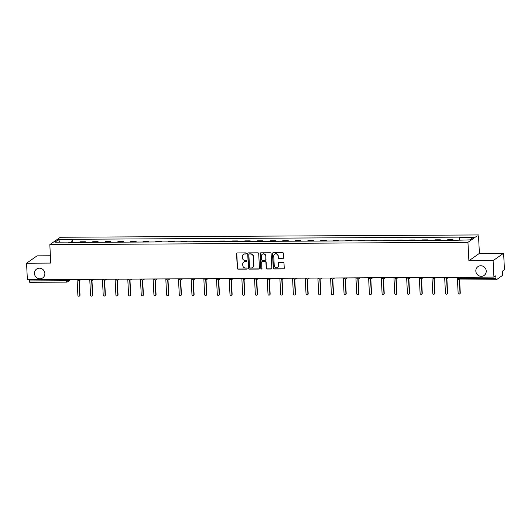 <?xml version="1.0" encoding="UTF-8"?>
<svg xmlns="http://www.w3.org/2000/svg" width="531" height="531" viewBox="0 0 531 531"><rect width="100%" height="100%" fill="white"/><g stroke="black" fill="none" stroke-linecap="round" stroke-linejoin="round"><path stroke-width="0.8" d="M246.391 253.446A0.577 0.551 -125 0 0 245.807 252.882L237.33 252.929A0.823 0.783 -125 0 0 236.574 253.745L237.317 268.367A0.823 0.783 -125 0 0 238.153 269.171L246.63 269.124A0.577 0.551 -125 0 0 247.154 268.553A0.577 0.551 -125 0 0 246.57 267.989L245.475 267.996A2.642 2.516 -125 0 1 242.786 265.407L242.727 264.192A2.642 2.516 -125 0 1 245.149 261.577L246.245 261.571A0.577 0.551 -125 0 0 246.776 261A0.577 0.551 -125 0 0 246.185 260.436L245.09 260.442A2.642 2.516 -125 0 1 242.408 257.86L242.342 256.639A2.642 2.516 -125 0 1 244.764 254.024L245.86 254.024A0.577 0.551 -125 0 0 246.391 253.446M475.829 271.069A5.376 5.118 -125 0 0 484.113 275.443A5.376 5.118 -125 0 0 483.256 266.363A5.376 5.118 -125 0 0 475.829 271.069M34.469 273.518A5.376 5.118 -125 0 0 42.752 277.892A5.376 5.118 -125 0 0 41.896 268.812A5.376 5.118 -125 0 0 34.469 273.518M282.957 258.405A0.823 0.783 -125 0 0 283.713 257.588L283.508 253.486A0.823 0.783 -125 0 0 282.671 252.683L273.259 252.729A0.823 0.783 -125 0 0 272.503 253.546L273.246 268.168A0.823 0.783 -125 0 0 274.082 268.971L283.494 268.918A0.823 0.783 -125 0 0 284.251 268.102L283.999 263.15A0.823 0.783 -125 0 0 283.162 262.341L279.133 262.367A0.823 0.783 -125 0 0 278.377 263.184L278.503 265.639A2.204 2.104 -125 0 1 275.45 267.571A2.204 2.104 -125 0 1 274.235 265.659L273.744 256.042A2.204 2.104 -125 0 1 276.79 254.11A2.204 2.104 -125 0 1 278.012 256.015L278.091 257.621A0.823 0.783 -125 0 0 278.934 258.424L283.169 258.258A0.823 0.783 -125 0 0 283.494 258.185M467.95 242.315L468.886 260.767L493.1 260.628L493.93 277.096L27.386 279.678L26.55 263.217L50.764 263.077L49.828 244.632L467.95 242.315L478.471 234.941L60.348 237.257L49.828 244.632M258.703 253.626A0.823 0.783 -125 0 0 257.867 252.816L248.455 252.869A0.823 0.783 -125 0 0 247.698 253.685L248.442 268.301A0.823 0.783 -125 0 0 249.278 269.111L258.69 269.058A0.823 0.783 -125 0 0 259.447 268.241L258.703 253.626M260.86 252.802L270.266 252.749A0.823 0.783 -125 0 1 271.109 253.559L271.845 268.175A0.823 0.783 -125 0 1 271.089 268.991L267.066 269.011A0.823 0.783 -125 0 1 266.223 268.201L265.925 262.274A0.823 0.783 -125 0 0 265.088 261.471L262.414 261.484A0.823 0.783 -125 0 0 261.657 262.301L261.969 268.474A0.577 0.551 -125 0 1 261.172 268.978A0.577 0.551 -125 0 1 260.854 268.48L260.104 253.619A0.823 0.783 -125 0 1 260.86 252.802M493.1 260.628L503.614 253.26L504.45 269.721L502.585 271.029L502.718 273.591A1.679 0.431 89.7 0 1 502.379 275.543L496.425 279.711A1.679 0.431 89.7 0 1 496.352 279.737L459.547 279.943A1.679 0.431 -90.3 0 1 459.116 278.556L495.921 278.357A1.679 0.431 89.7 0 0 496.352 279.737M50.392 255.769L37.07 255.842L26.55 263.217M503.614 253.26L479.4 253.393L478.471 234.941M493.93 277.096L495.795 275.788L495.921 278.357M29.882 282.3A1.679 0.431 -90.3 0 1 29.809 282.326A1.679 0.431 -90.3 0 1 29.378 280.939L66.183 280.733L68.227 280.428L69.634 279.445M29.311 279.664L29.378 280.939M84.655 242.355A3.863 0.989 -90.3 0 1 84.787 242.222L79.424 242.249A3.863 0.989 89.7 0 0 79.292 242.382M79.424 242.249L80.068 241.797L85.431 241.771L85.458 242.348M84.787 242.222L85.431 241.771M98.135 242.282L98.102 241.698L92.746 241.731L92.102 242.182A3.863 0.989 89.7 0 0 91.969 242.315M97.326 242.282A3.863 0.989 -90.3 0 1 97.465 242.149L98.102 241.698M110.813 242.209L110.78 241.632L105.417 241.658L104.773 242.109A3.863 0.989 89.7 0 0 104.64 242.242M110.003 242.216A3.863 0.989 -90.3 0 1 110.136 242.083L110.78 241.632M123.484 242.136L123.457 241.559L118.094 241.592L117.451 242.036A3.863 0.989 89.7 0 0 117.318 242.176M122.681 242.143A3.863 0.989 -90.3 0 1 122.814 242.01L123.457 241.559M136.162 242.07L136.128 241.492L130.765 241.519L130.128 241.97A3.863 0.989 89.7 0 0 129.989 242.103M135.352 242.076A3.863 0.989 -90.3 0 1 135.491 241.937L136.128 241.492M148.833 241.997L148.806 241.419L143.443 241.452L142.799 241.897A3.863 0.989 89.7 0 0 142.666 242.03M148.03 242.003A3.863 0.989 -90.3 0 1 148.162 241.87L148.806 241.419M161.51 241.93L161.484 241.353L156.121 241.379L155.477 241.831A3.863 0.989 89.7 0 0 155.344 241.963M160.707 241.93A3.863 0.989 -90.3 0 1 160.84 241.797L161.484 241.353M174.188 241.857L174.155 241.28L168.792 241.306L168.154 241.758A3.863 0.989 89.7 0 0 168.015 241.89M173.378 241.864A3.863 0.989 -90.3 0 1 173.518 241.731L174.155 241.28M186.859 241.791L186.832 241.207L181.469 241.24L180.825 241.691A3.863 0.989 89.7 0 0 180.693 241.824M186.056 241.791A3.863 0.989 -90.3 0 1 186.189 241.658L186.832 241.207M199.537 241.718L199.51 241.14L194.147 241.167L193.503 241.618A3.863 0.989 89.7 0 0 193.37 241.751M198.733 241.724A3.863 0.989 -90.3 0 1 198.866 241.592L199.51 241.14M212.214 241.645L212.181 241.067L206.818 241.101L206.181 241.545A3.863 0.989 89.7 0 0 206.041 241.685M211.404 241.651A3.863 0.989 -90.3 0 1 211.544 241.519L212.181 241.067M224.885 241.578L224.859 241.001L219.495 241.028L218.852 241.479A3.863 0.989 89.7 0 0 218.719 241.612M224.082 241.585A3.863 0.989 -90.3 0 1 224.215 241.446L224.859 241.001M237.563 241.505L237.536 240.928L232.173 240.961L231.529 241.406A3.863 0.989 89.7 0 0 231.397 241.539M236.76 241.512A3.863 0.989 -90.3 0 1 236.892 241.379L237.536 240.928M250.24 241.439L250.207 240.855L244.844 240.888L244.207 241.339A3.863 0.989 89.7 0 0 244.068 241.472M249.431 241.439A3.863 0.989 -90.3 0 1 249.563 241.306L250.207 240.855M262.911 241.366L262.885 240.789L257.522 240.815L256.878 241.266A3.863 0.989 89.7 0 0 256.745 241.399M262.108 241.373A3.863 0.989 -90.3 0 1 262.241 241.24L262.885 240.789M275.589 241.3L275.556 240.716L270.199 240.749L269.556 241.2A3.863 0.989 89.7 0 0 269.423 241.333M274.779 241.3A3.863 0.989 -90.3 0 1 274.919 241.167L275.556 240.716M288.267 241.227L288.233 240.649L282.87 240.676L282.233 241.127A3.863 0.989 89.7 0 0 282.094 241.26M287.457 241.233A3.863 0.989 -90.3 0 1 287.59 241.094L288.233 240.649M300.938 241.154L300.911 240.576L295.548 240.609L294.904 241.054A3.863 0.989 89.7 0 0 294.771 241.193M300.134 241.16A3.863 0.989 -90.3 0 1 300.267 241.028L300.911 240.576M313.615 241.087L313.582 240.51L308.219 240.536L307.582 240.988A3.863 0.989 89.7 0 0 307.442 241.12M312.805 241.087A3.863 0.989 -90.3 0 1 312.945 240.955L313.582 240.51M326.286 241.014L326.26 240.437L320.897 240.463L320.253 240.915A3.863 0.989 89.7 0 0 320.12 241.047M325.483 241.021A3.863 0.989 -90.3 0 1 325.616 240.888L326.26 240.437M338.964 240.948L338.937 240.364L333.574 240.397L332.93 240.848A3.863 0.989 89.7 0 0 332.798 240.981M338.161 240.948A3.863 0.989 -90.3 0 1 338.293 240.815L338.937 240.364M351.641 240.875L351.608 240.297L346.245 240.324L345.608 240.775A3.863 0.989 89.7 0 0 345.469 240.908M350.832 240.882A3.863 0.989 -90.3 0 1 350.971 240.749L351.608 240.297M364.312 240.802L364.286 240.224L358.923 240.258L358.279 240.702A3.863 0.989 89.7 0 0 358.146 240.842M363.509 240.808A3.863 0.989 -90.3 0 1 363.642 240.676L364.286 240.224M376.99 240.735L376.964 240.158L371.6 240.185L370.957 240.636A3.863 0.989 89.7 0 0 370.824 240.769M376.187 240.742A3.863 0.989 -90.3 0 1 376.32 240.603L376.964 240.158M389.668 240.662L389.635 240.085L384.271 240.118L383.634 240.563A3.863 0.989 89.7 0 0 383.495 240.696M388.858 240.669A3.863 0.989 -90.3 0 1 388.997 240.536L389.635 240.085M402.339 240.596L402.312 240.019L396.949 240.045L396.305 240.497A3.863 0.989 89.7 0 0 396.172 240.629M401.536 240.596A3.863 0.989 -90.3 0 1 401.668 240.463L402.312 240.019M415.016 240.523L414.99 239.946L409.627 239.972L408.983 240.424A3.863 0.989 89.7 0 0 408.85 240.556M414.213 240.53A3.863 0.989 -90.3 0 1 414.346 240.397L414.99 239.946M427.694 240.457L427.661 239.873L422.298 239.906L421.66 240.357A3.863 0.989 89.7 0 0 421.521 240.49M426.884 240.457A3.863 0.989 -90.3 0 1 427.024 240.324L427.661 239.873M440.365 240.384L440.338 239.806L434.975 239.833L434.331 240.284A3.863 0.989 89.7 0 0 434.199 240.417M439.562 240.39A3.863 0.989 -90.3 0 1 439.695 240.258L440.338 239.806M453.043 240.311L453.009 239.733L447.653 239.766L447.009 240.211A3.863 0.989 89.7 0 0 446.876 240.351M452.233 240.317A3.863 0.989 -90.3 0 1 452.372 240.185L453.009 239.733M68.725 242.441L68.599 242.103L54.945 242.176L58.483 239.7L72.13 239.62L71.645 242.428M459.275 239.932L459.7 237.476L460.198 237.131L72.628 239.275L72.13 239.62M459.7 237.476L473.353 237.403L469.816 239.879L455.671 240.297L68.101 242.448L68.599 242.103M468.886 260.767L479.4 253.393M72.787 242.421L72.628 239.275M58.483 239.7L60.103 242.149M246.258 253.838A0.577 0.551 -125 0 1 246.072 253.871L244.977 253.878A2.642 2.516 -125 0 0 243.49 254.395M243.868 261.942A2.642 2.516 -125 0 1 245.355 261.431L246.457 261.425A0.577 0.551 -125 0 0 246.643 261.391M237.012 253.002A0.823 0.783 -125 0 0 236.786 253.599L237.523 268.215A0.823 0.783 -125 0 0 238.366 269.025L246.835 268.978A0.577 0.551 -125 0 0 247.028 268.945M248.136 252.942A0.823 0.783 -125 0 0 247.911 253.539L248.647 268.155A0.823 0.783 -125 0 0 249.49 268.965L258.902 268.912A0.823 0.783 -125 0 0 259.221 268.839M249.391 254.004A0.577 0.551 -125 0 0 248.86 254.575L249.51 267.405A0.577 0.551 -125 0 0 250.101 267.969L251.256 267.963A2.642 2.516 -125 0 0 253.672 265.347L253.227 256.579A2.642 2.516 -125 0 0 250.546 253.997L249.603 253.851A0.577 0.551 -125 0 0 249.205 254.037M252.743 267.451A2.642 2.516 -125 0 0 253.884 265.201L253.672 265.347M249.603 253.851L250.758 253.845A2.642 2.516 -125 0 1 253.44 256.433L253.884 265.201M262.095 261.557A0.823 0.783 -125 0 1 262.626 261.338L265.294 261.318A0.823 0.783 -125 0 1 266.137 262.128L266.436 268.055A0.823 0.783 -125 0 0 267.272 268.865L271.301 268.845A0.823 0.783 -125 0 0 271.62 268.772M260.535 252.875A0.823 0.783 -125 0 0 260.309 253.473L261.066 268.328A0.577 0.551 -125 0 0 261.836 268.859M265.613 256.128A2.204 2.104 -125 0 0 262.214 254.329A2.204 2.104 -125 0 0 261.345 256.148L261.517 259.54A0.823 0.783 -125 0 0 262.354 260.349L265.029 260.329A0.823 0.783 -125 0 0 265.785 259.513L265.825 255.975A2.204 2.104 -125 0 0 262.321 254.263M265.56 260.11A0.823 0.783 -125 0 0 265.998 259.367L265.785 259.513M265.825 255.975L265.998 259.367M274.719 254.15A2.204 2.104 -125 0 1 278.224 255.869L278.304 257.475A0.823 0.783 -125 0 0 279.14 258.278L283.169 258.258M277.733 267.378A2.204 2.104 -125 0 0 278.709 265.493L278.503 265.639M278.808 262.44A0.823 0.783 -125 0 0 278.589 263.037L278.709 265.493M272.941 252.802A0.823 0.783 -125 0 0 272.715 253.4L273.452 268.016A0.823 0.783 -125 0 0 274.295 268.825L283.7 268.772A0.823 0.783 -125 0 0 284.025 268.699M77.075 279.406L77.878 295.269A0.969 0.923 -125 0 0 79.371 296.059A0.969 0.923 -125 0 0 79.75 295.263L78.993 280.381M79.278 280.395L80.022 295.07A0.969 0.923 55 0 1 79.643 295.867L79.371 296.059M89.752 279.333L90.555 295.203A0.969 0.923 -125 0 0 92.042 295.986A0.969 0.923 -125 0 0 92.421 295.19L91.671 280.315M91.956 280.322L92.699 294.997A0.969 0.923 55 0 1 92.314 295.794L92.042 295.986M102.423 279.26L103.226 295.13A0.969 0.923 -125 0 0 104.72 295.913A0.969 0.923 -125 0 0 105.098 295.117L104.341 280.242M104.627 280.255L105.37 294.931A0.969 0.923 55 0 1 104.992 295.727L104.72 295.913M115.101 279.193L115.904 295.057A0.969 0.923 -125 0 0 117.391 295.847A0.969 0.923 -125 0 0 117.776 295.05L117.019 280.176M118.738 279.173A1.679 1.6 55 0 1 117.305 280.156L118.048 294.858A0.969 0.923 55 0 1 117.67 295.654L117.391 295.847M127.779 279.12L128.582 294.99A0.969 0.923 -125 0 0 130.068 295.774A0.969 0.923 -125 0 0 130.447 294.977L129.697 280.102M131.416 279.1A1.679 1.6 55 0 1 129.982 280.089L130.726 294.785A0.969 0.923 55 0 1 130.341 295.581L130.068 295.774M140.449 279.054L141.253 294.917A0.969 0.923 -125 0 0 142.746 295.707A0.969 0.923 -125 0 0 143.124 294.911L142.368 280.029M142.653 280.043L143.397 294.718A0.969 0.923 55 0 1 143.018 295.515L142.746 295.707M153.127 278.981L153.93 294.851A0.969 0.923 -125 0 0 155.417 295.634A0.969 0.923 -125 0 0 155.802 294.838L155.045 279.963M155.331 279.97L156.074 294.645A0.969 0.923 55 0 1 155.696 295.442L155.417 295.634M165.805 278.914L166.608 294.778A0.969 0.923 -125 0 0 168.095 295.568A0.969 0.923 -125 0 0 168.473 294.765L167.723 279.89M168.002 279.903L168.745 294.579A0.969 0.923 55 0 1 168.367 295.375L168.095 295.568M178.476 278.841L179.279 294.705A0.969 0.923 -125 0 0 180.772 295.495A0.969 0.923 -125 0 0 181.151 294.698L180.394 279.824M180.679 279.83L181.423 294.506A0.969 0.923 55 0 1 181.044 295.302L180.772 295.495M191.153 278.768L191.956 294.639A0.969 0.923 -125 0 0 193.443 295.422A0.969 0.923 -125 0 0 193.828 294.625L193.072 279.751M193.357 279.764L194.1 294.433A0.969 0.923 55 0 1 193.722 295.229L193.443 295.422M203.831 278.702L204.634 294.566A0.969 0.923 -125 0 0 206.121 295.355A0.969 0.923 -125 0 0 206.499 294.559L205.749 279.678M206.028 279.691L206.771 294.366A0.969 0.923 55 0 1 206.393 295.163L206.121 295.355M216.502 278.629L217.305 294.499A0.969 0.923 -125 0 0 218.799 295.282A0.969 0.923 -125 0 0 219.177 294.486L218.42 279.611M220.139 278.609A1.679 1.6 55 0 1 218.706 279.598L219.449 294.293A0.969 0.923 55 0 1 219.071 295.09L218.799 295.282M229.18 278.563L229.983 294.426A0.969 0.923 -125 0 0 231.47 295.216A0.969 0.923 -125 0 0 231.848 294.42L231.098 279.538M232.817 278.543A1.679 1.6 55 0 1 231.383 279.525L232.127 294.227A0.969 0.923 55 0 1 231.742 295.024L231.47 295.216M241.851 278.49L242.66 294.36A0.969 0.923 -125 0 0 244.147 295.143A0.969 0.923 -125 0 0 244.525 294.347L243.775 279.472M245.488 278.47A1.679 1.6 55 0 1 244.054 279.459L244.798 294.154A0.969 0.923 55 0 1 244.419 294.951L244.147 295.143M254.528 278.417L255.331 294.287A0.969 0.923 -125 0 0 256.825 295.07A0.969 0.923 -125 0 0 257.203 294.274L256.446 279.399M256.732 279.412L257.475 294.088A0.969 0.923 55 0 1 257.097 294.884L256.825 295.07M267.206 278.35L268.009 294.214A0.969 0.923 -125 0 0 269.496 295.004A0.969 0.923 -125 0 0 269.874 294.207L269.124 279.333M269.409 279.339L270.153 294.015A0.969 0.923 55 0 1 269.768 294.811L269.496 295.004M279.877 278.277L280.68 294.147A0.969 0.923 -125 0 0 282.173 294.931A0.969 0.923 -125 0 0 282.552 294.134L281.795 279.26M282.08 279.273L282.824 293.942A0.969 0.923 55 0 1 282.446 294.738L282.173 294.931M292.554 278.211L293.358 294.074A0.969 0.923 -125 0 0 294.844 294.864A0.969 0.923 -125 0 0 295.229 294.068L294.473 279.187M294.758 279.2L295.501 293.875A0.969 0.923 55 0 1 295.123 294.672L294.844 294.864M305.232 278.138L306.035 294.008A0.969 0.923 -125 0 0 307.522 294.791A0.969 0.923 -125 0 0 307.9 293.995L307.15 279.12M307.436 279.127L308.179 293.802A0.969 0.923 55 0 1 307.794 294.599L307.522 294.791M317.903 278.071L318.706 293.935A0.969 0.923 -125 0 0 320.2 294.725A0.969 0.923 -125 0 0 320.578 293.928L319.821 279.047M320.107 279.06L320.85 293.736A0.969 0.923 55 0 1 320.472 294.532L320.2 294.725M330.581 277.998L331.384 293.869A0.969 0.923 -125 0 0 332.871 294.652A0.969 0.923 -125 0 0 333.256 293.855L332.499 278.981M334.218 277.978A1.679 1.6 55 0 1 332.784 278.967L333.528 293.663A0.969 0.923 55 0 1 333.149 294.459L332.871 294.652M343.258 277.925L344.061 293.796A0.969 0.923 -125 0 0 345.548 294.579A0.969 0.923 -125 0 0 345.927 293.782L345.177 278.908M346.896 277.905A1.679 1.6 55 0 1 345.462 278.894L346.199 293.597A0.969 0.923 55 0 1 345.82 294.393L345.548 294.579M355.929 277.859L356.732 293.723A0.969 0.923 -125 0 0 358.226 294.513A0.969 0.923 -125 0 0 358.604 293.716L357.848 278.841M358.133 278.848L358.876 293.524A0.969 0.923 55 0 1 358.498 294.32L358.226 294.513M368.607 277.786L369.41 293.656A0.969 0.923 -125 0 0 370.897 294.44A0.969 0.923 -125 0 0 371.282 293.643L370.525 278.768M370.811 278.775L371.554 293.451A0.969 0.923 55 0 1 371.176 294.247L370.897 294.44M381.285 277.72L382.088 293.583A0.969 0.923 -125 0 0 383.574 294.373A0.969 0.923 -125 0 0 383.953 293.577L383.203 278.695M383.482 278.709L384.225 293.384A0.969 0.923 55 0 1 383.847 294.181L383.574 294.373M393.956 277.647L394.759 293.517A0.969 0.923 -125 0 0 396.252 294.3A0.969 0.923 -125 0 0 396.63 293.504L395.874 278.629M396.159 278.636L396.903 293.311A0.969 0.923 55 0 1 396.524 294.108L396.252 294.3M406.633 277.58L407.436 293.444A0.969 0.923 -125 0 0 408.923 294.234A0.969 0.923 -125 0 0 409.301 293.431L408.551 278.556M408.837 278.569L409.58 293.245A0.969 0.923 55 0 1 409.195 294.041L408.923 294.234M419.304 277.507L420.114 293.371A0.969 0.923 -125 0 0 421.601 294.161A0.969 0.923 -125 0 0 421.979 293.364L421.229 278.49M421.508 278.496L422.251 293.172A0.969 0.923 55 0 1 421.873 293.968L421.601 294.161M431.982 277.434L432.785 293.304A0.969 0.923 -125 0 0 434.278 294.088A0.969 0.923 -125 0 0 434.657 293.291L433.9 278.417M434.185 278.43L434.929 293.099A0.969 0.923 55 0 1 434.55 293.895L434.278 294.088M444.659 277.368L445.463 293.231A0.969 0.923 -125 0 0 446.949 294.021A0.969 0.923 -125 0 0 447.328 293.225L446.578 278.35M448.297 277.348A1.679 1.6 55 0 1 446.863 278.33L447.606 293.032A0.969 0.923 55 0 1 447.221 293.829L446.949 294.021M457.33 277.295L458.134 293.165A0.969 0.923 -125 0 0 459.627 293.948A0.969 0.923 -125 0 0 460.005 293.152L459.335 279.93M459.62 279.943L460.277 292.959A0.969 0.923 55 0 1 459.899 293.756L459.627 293.948M68.18 279.452L68.227 280.428A1.679 1.6 -125 0 1 66.687 282.094A1.679 0.431 -90.3 0 1 66.614 282.12A1.679 0.431 -90.3 0 1 66.183 280.733L66.116 279.465M439.695 240.258L434.331 240.284M427.024 240.324L421.66 240.357M414.346 240.397L408.983 240.424M401.668 240.463L396.305 240.497M388.997 240.536L383.634 240.563M376.32 240.603L370.957 240.636M363.642 240.676L358.279 240.702M350.971 240.749L345.608 240.775M338.293 240.815L332.93 240.848M325.616 240.888L320.253 240.915M312.945 240.955L307.582 240.988M300.267 241.028L294.904 241.054M287.59 241.094L282.233 241.127M274.919 241.167L269.556 241.2M262.241 241.24L256.878 241.266M249.563 241.306L244.207 241.339M236.892 241.379L231.529 241.406M224.215 241.446L218.852 241.479M211.544 241.519L206.181 241.545M198.866 241.592L193.503 241.618M186.189 241.658L180.825 241.691M173.518 241.731L168.154 241.758M160.84 241.797L155.477 241.831M148.162 241.87L142.799 241.897M135.491 241.937L130.128 241.97M122.814 242.01L117.451 242.036M110.136 242.083L104.773 242.109M97.465 242.149L92.102 242.182M452.372 240.185L447.009 240.211M80.712 279.386A1.679 1.6 55 0 1 79.278 280.368M93.39 279.313A1.679 1.6 55 0 1 91.956 280.302M106.061 279.24A1.679 1.6 55 0 1 104.627 280.229M144.087 279.034A1.679 1.6 55 0 1 142.653 280.016M156.764 278.961A1.679 1.6 55 0 1 155.331 279.95M169.442 278.894A1.679 1.6 55 0 1 168.008 279.877M182.113 278.821A1.679 1.6 55 0 1 180.679 279.81M194.791 278.748A1.679 1.6 55 0 1 193.357 279.737M207.462 278.682A1.679 1.6 55 0 1 206.035 279.664M258.166 278.397A1.679 1.6 55 0 1 256.732 279.386M270.843 278.33A1.679 1.6 55 0 1 269.409 279.313M283.514 278.257A1.679 1.6 55 0 1 282.08 279.246M296.192 278.191A1.679 1.6 55 0 1 294.758 279.173M308.869 278.118A1.679 1.6 55 0 1 307.436 279.107M321.54 278.052A1.679 1.6 55 0 1 320.107 279.034M359.567 277.839A1.679 1.6 55 0 1 358.133 278.821M372.244 277.766A1.679 1.6 55 0 1 370.811 278.755M384.915 277.7A1.679 1.6 55 0 1 383.488 278.682M397.593 277.627A1.679 1.6 55 0 1 396.159 278.616M410.271 277.56A1.679 1.6 55 0 1 408.837 278.543M422.942 277.487A1.679 1.6 55 0 1 421.508 278.476M435.619 277.414A1.679 1.6 55 0 1 434.185 278.403M459.049 277.288L459.116 278.556L457.855 278.35A1.679 1.679 0 0 0 459.547 279.943A1.679 0.431 -90.3 0 0 459.62 279.917M457.914 278.271L457.802 277.295M77.659 279.399A1.679 1.679 0 0 0 80.161 280.089L81.177 279.379M90.336 279.333A1.679 1.679 0 0 0 92.832 280.023L93.848 279.313M103.014 279.26A1.679 1.679 0 0 0 105.51 279.95L106.525 279.24M115.685 279.187A1.679 1.679 0 0 0 118.187 279.883L119.196 279.167M128.363 279.12A1.679 1.679 0 0 0 130.858 279.81L131.874 279.1M141.034 279.047A1.679 1.679 0 0 0 143.536 279.737L144.551 279.027M153.711 278.981A1.679 1.679 0 0 0 156.214 279.671L157.222 278.961M166.389 278.908A1.679 1.679 0 0 0 168.885 279.598L169.9 278.888M179.06 278.835A1.679 1.679 0 0 0 181.562 279.532L182.578 278.821M191.737 278.768A1.679 1.679 0 0 0 194.24 279.459L195.249 278.748M204.415 278.695A1.679 1.679 0 0 0 206.911 279.386L207.926 278.675M217.086 278.629A1.679 1.679 0 0 0 219.588 279.319L220.604 278.609M229.764 278.556A1.679 1.679 0 0 0 232.259 279.246L233.275 278.536M242.441 278.49A1.679 1.679 0 0 0 244.937 279.18L245.953 278.47M255.112 278.417A1.679 1.679 0 0 0 257.615 279.107L258.63 278.397M267.79 278.344A1.679 1.679 0 0 0 270.286 279.04L271.301 278.324M280.468 278.277A1.679 1.679 0 0 0 282.963 278.967L283.979 278.257M293.139 278.204A1.679 1.679 0 0 0 295.641 278.894L296.656 278.184M305.816 278.138A1.679 1.679 0 0 0 308.312 278.828L309.327 278.118M318.487 278.065A1.679 1.679 0 0 0 320.989 278.755L322.005 278.045M331.165 277.998A1.679 1.679 0 0 0 333.667 278.689L334.676 277.978M343.842 277.925A1.679 1.679 0 0 0 346.338 278.616L347.354 277.905M356.513 277.852A1.679 1.679 0 0 0 359.016 278.549L360.031 277.832M369.191 277.786A1.679 1.679 0 0 0 371.693 278.476L372.702 277.766M381.869 277.713A1.679 1.679 0 0 0 384.364 278.403L385.38 277.693M394.54 277.647A1.679 1.679 0 0 0 397.042 278.337L398.058 277.627M407.217 277.574A1.679 1.679 0 0 0 409.713 278.264L410.728 277.554M419.895 277.501A1.679 1.679 0 0 0 422.391 278.198L423.406 277.487M432.566 277.434A1.679 1.679 0 0 0 435.068 278.125L436.084 277.414M445.243 277.361A1.679 1.679 0 0 0 447.739 278.052L448.755 277.341M70.962 279.439L67.57 281.815A1.679 1.679 0 0 1 66.614 282.12L29.809 282.326"/></g></svg>
